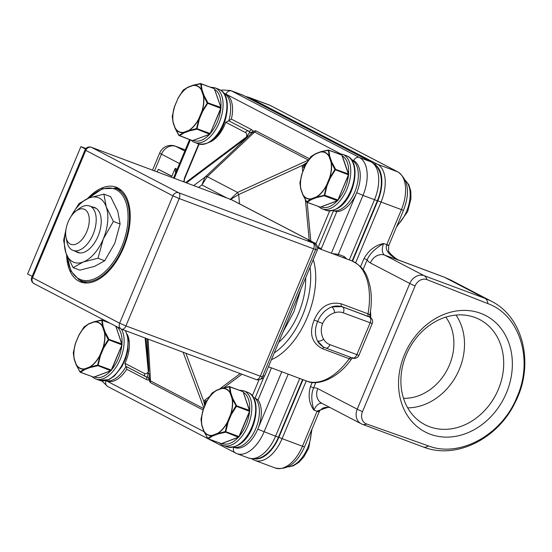 <?xml version="1.0" encoding="UTF-8"?>
<svg xmlns="http://www.w3.org/2000/svg" width="552" height="552" viewBox="0 0 552 552"><rect width="100%" height="100%" fill="white"/><g stroke="black" fill="none" stroke-linecap="round" stroke-linejoin="round"><path stroke-width="0.83" d="M175.591 173.038L175.15 168.367L176.302 168.795L176.502 170.872M175.15 168.367L171.824 176.329L158.314 169.291L171.879 176.185M179.552 163.571L161.488 154.16A12.344 0.697 -157.3 0 1 159.7 152.987L152.518 170.161L159.694 153.001M185.272 149.896L175.432 146.197A12.344 6.707 110.6 0 1 175.846 146.383L185.265 149.923M159.7 152.987A12.344 0.697 -157.3 0 1 159.707 152.973A12.344 12.344 0 0 1 175.432 146.197M352.555 261.165L377.789 200.838A30.988 17.284 -69.5 0 0 375.256 164.834M254.789 458.891A30.988 17.284 -69.5 0 0 278.85 437.35L302.979 379.672M399.558 260.516L397.661 259.592C388.698 255.01 385.027 250.125 386.648 244.943A9.874 5.506 110.5 0 1 386.759 244.674L383.612 243.501C375.043 248.524 369.557 253.975 367.17 259.847L364.023 258.488L360.58 266.719M328.992 406.996L317.165 411.054C319.311 411.827 319.794 411.84 318.607 411.081M312.204 382.377L310.459 386.538C307.947 395.736 309.099 403.602 313.902 410.15C311.224 400.918 311.128 393.5 313.605 387.897L315.854 382.529M310.459 386.538L313.605 387.897A22.225 12.392 110.5 0 1 317.779 388.649L357.227 409.184A12.344 0.697 22.7 0 0 362.491 411.675A10.102 8.37 117.5 0 0 366.549 423.957A12.344 7.066 110.4 0 1 362.512 424.343L423.246 446.968A12.344 7.066 -69.6 0 0 428.421 445.906L366.549 423.957M423.246 446.968C456.187 460.023 498.173 438.543 515.223 402.277C534.446 365.403 524.076 317.31 491.011 301.033L484.897 298.315L424.164 275.69A12.344 7.066 110.4 0 1 426.924 279.629A10.102 8.37 -62.5 0 0 415.076 285.964L362.491 411.675M426.924 279.629L487.927 303.655C519.563 315.054 533.68 359.428 517.079 396.826C502.134 434.845 459.726 458.063 428.421 445.906M404.45 354.681A65.605 54.324 117.5 0 0 430.174 434.182A65.605 54.324 117.5 0 0 506.446 392.845A65.605 54.324 117.5 0 0 480.723 313.336A65.605 54.324 117.5 0 0 404.45 354.681M415.076 285.964A12.344 0.697 -157.3 0 1 409.812 283.473L370.364 262.931A22.225 12.392 110.5 0 1 367.17 259.84L363.071 269.645M487.927 303.655A12.344 7.066 110.4 0 0 484.897 298.315L444.595 277.332L450.943 280.168L444.215 277.152A12.344 6.376 110.7 0 1 444.595 277.332A68.351 3.878 -157.3 0 0 441.945 276.331L399.717 260.53A12.344 6.886 -69.5 0 0 399.289 260.344A12.344 6.886 -69.5 0 0 399.124 260.282M406.231 354.881A59.257 49.066 117.5 0 0 423.156 423.694A59.257 49.066 117.5 0 0 498.359 389.353A59.257 49.066 117.5 0 0 477.846 318.67A59.257 49.066 117.5 0 0 406.231 354.881M407.686 407.866A57.16 47.334 117.5 0 0 459.354 369.281A57.16 47.334 117.5 0 0 456.007 315.075M403.512 398.33A49.383 40.889 117.5 0 0 449.438 365.003A49.383 40.889 117.5 0 0 445.802 317.124M158.314 169.291L157.216 171.92M340.522 153.78L225.961 94.123A27.158 15.145 110.5 0 1 231.35 119.087L228.763 120.791L248.421 131.031A7.411 4.133 110.5 0 1 249.635 132.321L246.585 136.868A4.94 2.753 -69.5 0 0 245.55 132.583L225.733 122.261A26.496 14.78 110.5 0 1 224.837 124.566A26.496 14.78 110.5 0 1 209.622 142.188M220.986 90.404L222.677 89.969L230.584 90.514A32.099 17.905 110.5 0 1 231.702 91.011A4.94 4.092 117.5 0 0 225.961 94.123A27.158 15.145 -69.5 0 0 225.016 93.702L223.905 93.288M225.733 122.261L228.763 120.791A27.158 15.145 110.5 0 0 223.953 93.364M231.35 119.087L251.291 129.472A9.874 5.506 110.5 0 1 252.906 131.19A2.47 1.828 -27.2 0 1 249.635 132.321A2.47 2.291 -143.6 0 0 252.554 132.37L252.906 131.19L255.693 130.762A2.47 2.042 -62.5 0 1 254.631 132.052L308.327 160.018L308.713 159.7M351.589 159.776L352.707 160.197A27.158 15.145 110.5 0 1 353.653 160.618L351.3 159.397M247.489 135.73L247.917 136.71L246.268 138.021A2.47 1.546 53.1 0 0 246.585 136.868L185.672 182.567M193.731 185.582L205.061 177.082L252.554 132.37L254.631 132.052L207.269 176.668A7.411 4.078 -133.3 0 0 205.061 177.082L201.88 184.948L207.269 176.668L237.526 192.42L230.391 199.3M230.17 199.679L238.664 194.58A7.411 0.373 -114.6 0 0 237.526 192.42L308.471 160.073M305.67 164.827A4.94 2.753 -69.5 0 0 303.752 166.635L304.242 165.29L306.484 163.337M304.242 165.29L302.731 165.255L238.664 194.58L239.54 203.854M307.015 162.426L302.731 165.255L302.31 167.208L302.737 171.727M331.366 253.209L356.689 192.669A27.158 15.145 -69.5 0 0 353.653 160.618A4.94 4.092 -62.5 0 1 359.393 157.506A32.099 17.905 110.5 0 1 362.988 195.38L356.689 192.669A27.158 15.145 110.5 0 1 336.803 211.616L333.436 210.795L318.2 247.206A7.411 4.133 110.5 0 1 317.773 248.124M352.155 260.999L377.402 200.638A30.208 16.85 -69.5 0 0 380.328 173.749C378.872 168.484 375.926 164.593 371.475 162.067A7.411 6.134 -62.5 0 0 370.909 161.812L243.218 95.323A32.099 17.905 -69.5 0 0 242.1 94.827L243.791 95.579A7.411 6.134 117.5 0 0 243.218 95.323L231.702 91.011L359.393 157.506L370.909 161.812A32.099 17.905 -69.5 0 1 374.504 199.693L362.988 195.38L338.328 254.334L332.318 253.568M288.206 374.146L264.049 431.892A32.099 17.905 110.5 0 1 236.842 453.64L248.359 457.953C254.7 459.602 260.075 458.781 264.47 455.49A30.208 16.85 -69.5 0 0 278.47 437.149L302.572 379.521M303.959 168.815L303.752 166.635A2.47 1.345 -5.4 0 1 302.31 167.208M332.911 210.567L333.436 210.795A27.158 15.145 110.5 0 0 354.77 191.951A27.158 15.145 110.5 0 0 351.645 159.852M343.261 312.832A4.94 2.753 -69.5 0 0 342.709 307.009A22.225 18.402 -62.5 0 0 331.669 306.864C325.149 309.782 320.477 314.64 317.648 321.45C314.792 328.219 314.723 334.705 317.434 340.901A4.94 2.443 -29.8 0 0 323.603 339.197A17.284 14.311 117.5 0 0 329.944 344.676L358.917 355.357L372.234 323.513L343.261 312.832A17.284 14.311 117.5 0 0 334.678 312.722A4.94 2.132 -107.4 0 0 331.669 306.864L341.916 306.595L368.784 316.648A3.457 1.925 110.5 0 1 368.018 313.84L341.15 303.786C328.985 301.282 320.001 306.691 314.192 320.008C308.872 333.304 311.604 342.861 322.375 348.671L349.243 358.731A4.94 1.808 35.9 0 0 351.693 358.71C338.335 378.424 317.462 386.462 306.601 381.032A64.198 35.804 -69.5 0 0 349.243 358.731A3.457 1.925 110.5 0 1 351.003 357.461M310.058 267.285A62.307 34.755 110.5 0 1 302.503 315.496A62.307 34.755 110.5 0 1 274.24 352.921M323.12 346.78L317.434 340.901A22.225 18.402 -62.5 0 0 323.886 347.187L325.763 348.015A4.94 2.753 110.5 0 1 325.59 347.939A22.225 18.402 -62.5 0 1 323.886 347.187L323.113 346.78M341.15 303.786A3.457 1.925 -69.5 0 0 341.916 306.595L369.585 317.062A4.94 4.092 -62.5 0 1 369.957 317.227L369.164 316.813A4.94 4.092 -62.5 0 0 368.784 316.648L369.585 317.062A4.94 2.753 -69.5 0 1 370.137 322.885L356.82 354.729A4.94 2.753 -69.5 0 1 352.631 358.075A4.94 4.94 0 0 0 358.917 355.357M343.765 257.853A2.47 1.38 110.5 0 1 344.082 256.487L346.856 259.005M126.456 366.638L126.705 369.24A27.158 15.145 110.5 0 1 107.047 381.087L105.929 380.673M127.264 334.408A26.496 14.78 110.5 0 1 125.904 361.077A26.496 14.78 110.5 0 1 124.897 363.319L125.835 366.314L145.493 376.554A2.47 2.042 -62.5 0 1 144.714 373.642A4.94 2.753 -69.5 0 0 148.322 371.779L147.35 376.843A2.47 1.939 -101.3 0 1 148.867 379.907A9.874 5.506 110.5 0 1 146.653 379.631A2.47 2.042 -62.5 0 0 145.9 376.733M145.121 337.996L148.322 371.779A2.47 1.345 174.6 0 0 148.867 370.868L147.053 338.721M148.088 339.107L150.523 380.935L149.406 378.948L149.054 373.048L148.136 373.242M204.958 405.485L204.895 402.794L203.867 401.594L204.702 406.093M185.872 353.245L203.867 401.594L204.909 400.055A2.47 1.546 -126.9 0 1 205.489 401.546A4.94 2.753 -69.5 0 0 205.461 404.278M263.801 377.251L255.079 398.109L258.005 399.993A27.158 15.145 110.5 0 1 257.756 429.18L281.782 371.744M233.62 447.161L234.731 447.582A27.158 15.145 -69.5 0 0 257.756 429.18L275.565 436.204L299.722 378.458M233.71 447.141A27.158 15.145 110.5 0 0 255.838 428.462A27.158 15.145 110.5 0 0 255.079 398.109L253.527 397.654M203.653 408.597L150.523 380.935L150.365 382.564L148.867 379.893L149.406 378.948L147.35 376.843A7.411 4.133 110.5 0 1 145.942 376.754A7.411 4.133 110.5 0 1 145.68 376.637A2.47 2.042 -62.5 0 1 145.493 376.554L145.942 376.754M204.895 402.794L205.489 401.546L207.407 400.103M282.914 332.18L293.919 311.701L300.709 289.648M278.643 342.399A54.317 30.298 -69.5 0 0 305.656 277.815M75.755 211.271L79.143 208.635A23.701 13.22 110.5 0 1 89.617 205.993A23.701 13.22 110.5 0 1 93.095 234.331A23.701 13.22 110.5 0 1 73.002 250.387A23.701 13.22 110.5 0 1 66.84 241.514L66.012 237.305A18.768 10.467 110.5 0 1 68.137 221.897A18.768 10.467 110.5 0 1 75.755 211.271A18.768 10.467 110.5 0 1 87.664 212.534A18.768 10.467 110.5 0 1 86.802 231.612A18.768 10.467 110.5 0 1 75.031 244.426A18.768 10.467 110.5 0 1 66.012 237.305M118.549 188.322A50.618 28.235 -69.5 0 0 114.809 188.032M80.219 280.478A50.618 28.235 -69.5 0 0 83.228 282.707M66.585 254.727A50.618 28.235 -69.5 0 0 80.654 281.989A50.618 28.235 -69.5 0 0 123.565 247.689A50.618 28.235 -69.5 0 0 116.134 187.176A50.618 28.235 -69.5 0 0 87.616 198.506M85.022 149.978L31.754 277.332L119.639 323.196L125.932 325.908A4.94 2.753 110.5 0 1 121.75 329.254A4.94 2.753 110.5 0 1 121.578 329.178A4.94 4.092 -62.5 0 1 121.198 329.006A4.94 4.092 -62.5 0 1 119.639 323.196L172.914 195.843A4.94 4.092 -62.5 0 1 178.655 192.731A4.94 2.753 110.5 0 1 179.207 198.554L172.914 195.843L85.022 149.978A4.94 4.94 0 0 1 91.308 147.26L91.308 147.26A4.94 2.753 110.5 0 1 91.48 147.336L231.592 199.762A4.94 2.753 -69.5 0 0 231.426 199.686L231.426 199.686A4.94 2.753 -69.5 0 0 231.24 199.631M255.928 379.452A4.94 2.753 -69.5 0 0 256.1 379.528A4.94 2.753 -69.5 0 0 260.289 376.181L262.386 376.809L315.661 249.456L313.564 248.828A4.94 2.753 -69.5 0 0 313.005 242.997A4.94 4.092 -62.5 0 1 313.384 243.17L308.099 240.444L314.426 242.852C316.558 243.197 318.58 248.283 317.138 250.367L315.813 249.035M90.825 147.163A4.94 2.753 110.5 0 1 91.308 147.26L231.426 199.686L313.853 242.597A4.94 2.753 -69.5 0 1 314.992 244.501M85.939 148.543L80.875 146.646L27.6 273.999L32.154 276.366M80.875 146.646L85.525 149.068M262.635 376.209L264.705 375.712L263.766 377.292L262.614 378.396L259.626 379.5M308.099 240.444L313.005 242.997L178.655 192.731L91.48 147.336A4.94 4.092 117.5 0 0 85.739 150.448L32.471 277.801A4.94 4.092 117.5 0 0 34.024 283.618L121.198 329.006A4.94 4.94 0 0 0 121.75 329.254L256.1 379.528A4.94 4.94 0 0 0 262.386 376.809M79.364 280.064A49.383 27.545 -69.5 0 0 81.089 280.83A49.383 27.545 -69.5 0 0 123.586 245.806A49.383 27.545 -69.5 0 0 117.417 189.101A49.383 27.545 -69.5 0 0 115.699 188.335L120.688 190.198A49.383 27.545 110.5 0 1 121.557 190.557M67.102 256.018L70.87 271.011L79.288 280.03L86.077 282.7A49.383 27.545 -69.5 0 0 86.968 283.003M70.939 216.632L79.012 203.55L89.051 197.94L103.886 194.118L110.6 196.636L117.755 211.195L120.101 223.967L114.816 243.246L104.721 260.73L94.689 266.34L79.847 270.163L73.133 267.644L65.978 253.085L63.632 240.313L65.992 229.439M103.886 194.118L106.239 206.89L113.388 221.455L103.3 238.933L98.008 258.219L83.173 262.034A34.569 19.279 -69.5 0 1 72.788 261.82A34.569 19.279 110.5 0 1 65.978 253.085A34.569 19.279 110.5 0 1 65.861 230.37M73.133 267.644L83.173 262.034A34.569 19.279 -69.5 0 0 103.3 238.933A34.569 19.279 -69.5 0 0 106.239 206.89A34.569 19.279 -69.5 0 0 89.051 197.94A34.569 19.279 110.5 0 0 71.091 216.405M75.776 251.429A24.019 13.4 110.5 0 0 76.852 252.105A24.019 13.4 -69.5 0 0 88.306 249.801A24.019 13.4 -69.5 0 0 100.775 216.481A24.019 13.4 -69.5 0 0 95.365 207.862A24.019 13.4 110.5 0 0 92.384 207.028M104.721 260.73L98.008 258.219M120.101 223.967L113.388 221.455M99.726 355.585L100.354 355.861L98.152 365.141L97.58 365.803L90.211 367.501A0.497 0.366 -110.8 0 1 89.866 366.901A24.557 13.697 -69.5 0 0 99.733 355.571L102.955 347.87A24.557 13.697 -69.5 0 0 104.397 332.152L108.275 339.625L102.962 347.857M103.141 347.926A24.805 13.835 -69.5 0 0 104.597 332.021L105.073 331.973L108.785 339.018L108.696 339.928L103.59 348.126L103.134 347.932M89.859 366.901L84.635 368.881A0.497 0.366 69.2 0 0 84.98 369.481L80.516 372.269L80.026 372.013L76.128 364.686A24.805 13.835 110.5 0 0 84.656 369.129L79.888 371.786M80.137 371.91A0.497 0.428 -128.4 0 0 80.516 372.269L93.654 377.182A0.987 0.552 110.5 0 1 93.391 377.188A0.987 0.552 110.5 0 1 93.198 377.009M94.413 321.712L102.272 320.27L103.072 326.225L102.403 326.411A24.557 13.697 110.5 0 0 93.978 322.03A0.497 0.366 -110.8 0 1 94.413 321.712M101.747 320.25L102.589 326.26A24.805 13.835 110.5 0 0 94.061 321.816L101.747 320.25A0.497 0.4 178.4 0 1 102.272 320.27L109.917 323.134M99.891 355.681L97.635 365.058L89.907 367.142A24.805 13.835 -69.5 0 0 99.898 355.681M73.312 352.873L75.583 343.027A24.805 13.835 -69.5 0 0 74.127 358.924L73.312 352.873A0.497 0.4 -1.6 0 0 73.306 352.956L73.361 352.39M78.895 335.319L83.994 326.977L88.817 323.81A24.805 13.835 -69.5 0 0 78.839 335.25M89.176 323.7A0.497 0.366 69.2 0 0 88.755 324.01A24.557 13.697 -69.5 0 0 78.888 335.34L75.659 343.054M75.665 343.04A24.557 13.697 -69.5 0 0 74.223 358.759L74.32 359.221M76.238 364.934L76.217 364.499A24.557 13.697 110.5 0 0 84.635 368.881M228.038 422.349L225.837 431.629L225.264 432.292L217.895 433.989A0.497 0.366 -110.8 0 1 217.557 433.389A24.557 13.697 -69.5 0 0 227.417 422.066L225.319 431.547L217.591 433.63A24.805 13.835 -69.5 0 0 227.583 422.17L228.038 422.349L231.274 414.614L230.646 414.345A24.557 13.697 -69.5 0 0 232.082 398.641L236.001 405.651L230.826 414.421A24.805 13.835 -69.5 0 0 232.282 398.516L232.758 398.468L236.47 405.506L236.387 406.424L231.274 414.614M203.923 431.422L203.812 431.174A24.805 13.835 110.5 0 0 212.347 435.625A0.497 0.366 69.2 0 0 212.665 435.976L208.207 438.757L207.58 438.426L203.909 430.988A24.557 13.697 110.5 0 0 212.32 435.369A0.497 0.366 69.2 0 0 212.354 435.618L207.573 438.274M207.821 438.405A0.497 0.428 -128.4 0 0 208.207 438.757L221.338 443.67A0.987 0.552 110.5 0 1 221.076 443.684A0.987 0.552 110.5 0 1 220.883 443.504M221.669 388.518A0.497 0.366 -110.8 0 1 222.097 388.208L229.956 386.766L230.757 392.713L230.087 392.9M221.745 388.311L229.432 386.745A0.497 0.4 178.4 0 1 229.956 386.766L243.087 391.678L249.601 410.419A0.987 0.552 110.5 0 1 249.518 411.337L238.975 436.549A0.987 0.552 110.5 0 1 238.395 437.205L221.338 443.67A0.497 0.366 -110.8 0 0 221.559 443.677L207.973 438.778L203.833 431.312M216.867 390.188A0.497 0.366 69.2 0 0 216.439 390.505A24.557 13.697 -69.5 0 0 206.572 401.828L203.357 409.529A24.557 13.697 -69.5 0 0 201.908 425.247L201.045 418.906L203.343 409.549M211.975 393.141L216.501 390.298A24.805 13.835 -69.5 0 0 206.524 401.739L211.975 393.141A0.497 0.428 51.6 0 1 212.168 392.989M203.357 409.522L203.274 409.501A24.805 13.835 -69.5 0 0 201.811 425.419L202.004 425.716M206.579 401.815L203.274 409.501L200.997 419.444A0.497 0.4 -1.6 0 1 201.004 419.368M229.432 386.745L230.281 392.755A24.805 13.835 110.5 0 0 221.752 388.304M179.069 135.399L175.067 128.174A24.805 13.835 110.5 0 0 183.595 132.618A0.497 0.366 69.2 0 0 183.913 132.97L179.455 135.757A0.497 0.428 -128.4 0 1 179.069 135.399L183.595 132.618A0.497 0.366 69.2 0 1 183.568 132.37L188.798 130.389A24.557 13.697 -69.5 0 0 198.665 119.059L199.286 119.349L197.085 128.63L196.512 129.292L189.143 130.99A0.497 0.366 -110.8 0 1 188.805 130.389M198.665 119.059L201.887 111.359A24.557 13.697 -69.5 0 0 203.329 95.641L204.005 95.461L207.718 102.506L207.635 103.417L202.522 111.614L201.894 111.345M214.48 89.086L221.028 107.585L210.222 133.543A0.987 0.552 110.5 0 1 209.643 134.205L192.586 140.67L178.82 135.274M193.345 85.201L201.204 83.759L202.004 89.714L201.335 89.9A24.557 13.697 110.5 0 0 192.91 85.519A0.497 0.366 -110.8 0 1 193.345 85.201M200.68 83.738L201.528 89.748A24.805 13.835 110.5 0 0 193 85.305L200.68 83.738A0.497 0.4 178.4 0 1 201.204 83.759L214.335 88.679L220.848 107.419A0.987 0.552 110.5 0 1 220.765 108.337L210.222 133.543L196.567 128.547L188.839 130.631A24.805 13.835 -69.5 0 0 198.83 119.17L196.567 128.547M203.529 95.517L207.207 103.114L202.073 111.414A24.805 13.835 -69.5 0 0 203.529 95.51M172.252 116.362L174.591 106.543A24.557 13.697 -69.5 0 0 173.155 122.247L172.252 116.362A0.497 0.4 -1.6 0 0 172.245 116.444L174.605 106.515M177.765 98.76L182.933 90.466L187.749 87.299A0.497 0.366 69.2 0 0 187.687 87.499A24.557 13.697 -69.5 0 0 177.82 98.829L174.605 106.529M175.17 128.423L175.156 127.988A24.557 13.697 110.5 0 0 183.568 132.37M174.515 106.515A24.805 13.835 -69.5 0 0 173.059 122.413L173.252 122.71M177.827 98.808L174.522 106.495M188.115 87.188A0.497 0.366 69.2 0 0 187.756 87.292M326.349 185.569L326.977 185.838L324.776 195.118L324.197 195.781L316.834 197.478A0.497 0.366 -110.8 0 1 316.489 196.878M305.518 165.303L310.617 156.961L305.442 165.255L302.296 173.011L305.511 165.317A24.557 13.697 -69.5 0 1 315.378 153.987L320.595 152.014A0.497 0.366 -110.8 0 1 321.029 151.696L328.888 150.254L329.696 156.209L329.026 156.388L331.021 162.136L331.69 161.957L335.402 168.995L335.319 169.912L330.213 178.103L329.585 177.834A24.557 13.697 -69.5 0 0 331.021 162.129M329.572 177.847L326.356 185.555A24.557 13.697 -69.5 0 1 316.482 196.885L311.259 198.858A0.497 0.366 69.2 0 0 311.597 199.465L307.14 202.246L306.65 201.991L302.751 194.67A24.805 13.835 110.5 0 0 311.28 199.113L306.512 201.763M306.753 201.894A0.497 0.428 -128.4 0 0 307.14 202.246L320.27 207.159A0.987 0.552 110.5 0 1 320.008 207.172A0.987 0.552 110.5 0 1 319.822 206.993M329.22 156.237A24.805 13.835 110.5 0 0 320.684 151.793L328.364 150.234A0.497 0.4 178.4 0 1 328.888 150.254L342.026 155.167L348.54 173.908A0.987 0.552 110.5 0 1 348.45 174.825L337.907 200.038A0.987 0.552 110.5 0 1 337.334 200.693L320.27 207.159A0.497 0.366 -110.8 0 0 320.491 207.166L306.905 202.267L302.841 194.476A24.557 13.697 110.5 0 0 311.259 198.858M331.214 162.005L334.898 169.602L329.758 177.91A24.805 13.835 -69.5 0 0 331.221 162.005M323.969 195.367L316.524 197.119A24.805 13.835 -69.5 0 0 326.515 185.658L324.197 195.781L337.334 200.693A0.497 0.366 -110.8 0 0 337.548 200.7L320.491 207.166A0.497 0.366 -110.8 0 0 320.65 207.021M299.936 182.857L302.206 173.004A24.805 13.835 -69.5 0 0 300.75 188.908L299.936 182.857A0.497 0.4 -1.6 0 0 299.929 182.933L299.977 182.395M311.1 156.478A0.497 0.428 51.6 0 0 310.99 156.533L315.433 153.787A0.497 0.366 69.2 0 0 315.371 153.994M299.977 182.381L302.282 173.038M300.84 188.729L300.937 189.205M302.862 194.911L300.757 189.032M315.799 153.677A0.497 0.366 69.2 0 0 315.44 153.787A24.805 13.835 -69.5 0 0 305.456 165.227M320.815 151.69A0.497 0.366 -110.8 0 1 320.829 151.683L315.578 153.677M328.364 150.234L329.213 156.244M184.796 151.041L175.846 146.383A12.344 10.226 117.5 0 0 161.488 154.16L154.491 170.899M374.573 164.192A5.927 4.906 -62.5 0 1 377.437 164.255L397.778 171.872A4.94 4.092 -62.5 0 1 398.158 172.038C408.439 180.035 410.212 192.814 403.471 210.374L388.863 245.302L386.759 244.674L401.373 209.746A32.099 17.905 -69.5 0 0 397.778 171.872L270.094 105.377A32.099 17.905 -69.5 0 0 268.976 104.88L270.473 105.542A4.94 4.092 117.5 0 0 270.094 105.377L249.745 97.766L377.437 164.255A32.099 17.905 110.5 0 1 381.025 202.135L355.661 262.766M253.768 459.899A5.927 4.906 -62.5 0 1 253.313 459.692A5.927 4.906 -62.5 0 1 252.195 458.843M278.85 437.35L282.093 438.64A32.099 17.905 110.5 0 1 254.886 460.396L275.227 468.006A32.099 17.905 -69.5 0 0 302.441 446.257L304.538 446.885C296.983 463.376 287.212 470.421 275.227 468.006M306.25 380.901L282.093 438.64L302.441 446.257L317.048 411.323A9.874 5.506 110.5 0 1 317.165 411.054M403.471 210.374L377.789 200.838M245.557 96.496L248.628 97.269A32.099 17.905 110.5 0 1 249.745 97.766A5.927 4.906 117.5 0 0 247.579 97.552M288.034 466.799A27.158 15.145 -69.5 0 0 307.657 447.851A27.158 15.145 -69.5 0 0 311.238 430.864M329.772 407.404L325.57 407.355L322.706 408.114L319.856 410.564L319.153 411.951L313.902 410.15A9.874 5.506 -69.5 0 1 322.037 403.374M362.064 424.15A12.344 10.226 -62.5 0 1 361.118 423.729A12.344 10.226 -62.5 0 1 357.227 409.184L409.812 283.473A12.344 10.226 -62.5 0 1 424.164 275.69L384.716 255.155A12.344 10.226 117.5 0 0 370.364 262.931M370.482 311.459A34.569 19.279 110.5 0 1 370.689 317.697M399.061 260.254A12.344 10.226 117.5 0 0 399.717 260.53L384.716 255.155A9.874 5.506 -69.5 0 1 383.612 243.501C375.374 245.157 368.846 250.153 364.023 258.488M388.863 245.302L388.725 245.633L386.648 244.943M397.226 225.306A27.158 15.145 -69.5 0 0 406.596 211.34A27.158 15.145 -69.5 0 0 405.527 180.69M317.779 388.649A12.344 10.226 117.5 0 0 321.671 403.188L361.118 423.729A12.344 12.344 0 0 0 362.512 424.343M441.945 276.331A12.344 6.886 -69.5 0 0 441.517 276.138L398.772 260.109M251.291 129.472A2.47 2.042 -62.5 0 1 248.421 131.031A2.47 2.042 -62.5 0 0 245.55 132.583M198.727 143.969L184.554 177.841L184.913 178.075A4.94 2.753 -69.5 0 0 184.34 182.07M199.127 144.093L184.913 178.075M309.375 158.714L255.693 130.762M190.35 139.939L174.301 178.31M186.486 182.871L246.268 138.021M377.402 200.638A7.411 0.421 -157.3 0 1 374.504 199.693L349.306 259.923M227.031 198.044L201.88 184.948L198.603 187.404M305.428 200.052L309.23 240.148M307.14 202.356L310.804 240.969M315.868 243.894L329.634 210.988M317.51 246.937L321.347 248.566L336.803 211.616M321.347 248.566A9.874 5.506 110.5 0 1 321.002 249.332M368.018 313.84A64.198 35.804 -69.5 0 0 351.596 260.779C365.507 267.672 367.342 276.062 370.164 286.84C371.779 295.492 371.689 304.959 369.888 315.247A4.94 1.29 10 0 0 368.018 313.84M313.288 259.578A64.198 35.804 110.5 0 1 307.278 317.421A64.198 35.804 110.5 0 1 271.405 359.704M324.321 347.401A3.457 1.925 -69.5 0 0 322.375 348.671M334.678 312.722C329.24 314.488 325.211 318.083 322.589 323.507L314.192 320.008M322.589 323.507C320.574 329.164 320.912 334.395 323.603 339.197M344.082 256.487L338.328 254.334A2.47 1.38 -69.5 0 0 338.003 255.693M248.359 457.953A32.099 17.905 -69.5 0 0 275.565 436.204A7.411 0.421 22.7 0 0 278.47 437.149M106.074 380.728A4.94 4.092 117.5 0 0 107.661 386.483L207.683 438.571M126.015 366.411A27.158 15.145 110.5 0 1 106.025 380.652M126.705 369.24L146.653 379.631M124.897 363.319L144.714 373.642M148.867 370.868L145.769 338.245M203.895 408.025L183.126 352.217M240.203 373.573L219.503 389.105M209.539 396.577L204.909 400.055M258.005 399.993L271.439 367.873M352.459 358A4.94 2.753 -69.5 0 0 352.631 358.075L325.763 348.015A4.94 2.753 110.5 0 0 329.944 344.676M235.725 453.144A4.94 4.092 -62.5 0 1 235.345 452.978A4.94 4.092 -62.5 0 1 233.765 447.217M252.312 395.839L259.067 379.679M150.365 382.564L203.101 410.032M106.564 380.908L203.971 431.636M241.914 374.215L224.071 387.601M125.932 325.908L179.207 198.554L313.564 248.828L260.289 376.181L125.932 325.908M67.406 256.735A48.397 26.993 -69.5 0 0 78.977 278.87A48.397 26.993 -69.5 0 0 121.688 246.827A48.397 26.993 -69.5 0 0 116.272 189.722A48.397 26.993 -69.5 0 0 89.189 197.885M94.551 376.926A27.655 15.421 -69.5 0 0 110.621 370.834M111.718 369.578A27.655 15.421 -69.5 0 0 121.826 345.428M121.971 343.751A27.655 15.421 -69.5 0 0 116.872 326.756M94.592 378.465A29.132 16.249 -69.5 0 0 95.606 378.92A29.132 16.249 -69.5 0 0 118.549 362.94A29.132 16.249 -69.5 0 0 121.385 329.102M125.235 330.558A29.132 16.249 110.5 0 1 122.378 364.389A29.132 16.249 110.5 0 1 99.443 380.356L94.475 378.417L92.074 376.699M193.483 140.415A27.655 15.421 -69.5 0 0 209.553 134.322M210.657 133.066A27.655 15.421 -69.5 0 0 220.759 108.916M220.91 107.24A27.655 15.421 -69.5 0 0 214.742 89.493M193.524 141.954A29.132 16.249 -69.5 0 0 194.539 142.409A29.132 16.249 -69.5 0 0 219.613 121.744A29.132 16.249 -69.5 0 0 215.977 88.285A29.132 16.249 -69.5 0 0 214.963 87.83L210.843 87.188M214.963 87.83L218.799 89.272A29.132 16.249 110.5 0 1 219.813 89.721A29.132 16.249 110.5 0 1 223.45 123.179A29.132 16.249 110.5 0 1 198.382 143.844L193.414 141.905L191.013 140.187M321.167 206.91A27.655 15.421 -69.5 0 0 337.244 200.818M338.341 199.562A27.655 15.421 -69.5 0 0 348.443 175.412M348.595 173.735A27.655 15.421 -69.5 0 0 342.426 155.981M321.216 208.449A29.132 16.249 -69.5 0 0 322.23 208.897A29.132 16.249 -69.5 0 0 347.298 188.232A29.132 16.249 -69.5 0 0 343.661 154.774A29.132 16.249 -69.5 0 0 342.647 154.325L338.528 153.684M342.647 154.325L346.49 155.761A29.132 16.249 110.5 0 1 347.505 156.216A29.132 16.249 110.5 0 1 351.141 189.674A29.132 16.249 110.5 0 1 326.066 210.333L321.098 208.394L318.697 206.683M222.235 443.422A27.655 15.421 -69.5 0 0 238.305 437.329M239.409 436.073A27.655 15.421 -69.5 0 0 249.511 411.923M249.663 410.246A27.655 15.421 -69.5 0 0 243.494 392.493M222.277 444.96A29.132 16.249 -69.5 0 0 223.291 445.409A29.132 16.249 -69.5 0 0 248.365 424.743A29.132 16.249 -69.5 0 0 244.729 391.285A29.132 16.249 -69.5 0 0 243.715 390.837L239.596 390.195M243.715 390.837L247.551 392.272A29.132 16.249 110.5 0 1 248.566 392.727A29.132 16.249 110.5 0 1 252.202 426.185A29.132 16.249 110.5 0 1 227.134 446.844L222.166 444.905L219.765 443.194M111.414 370.095L111.138 370.399A0.497 0.366 -110.8 0 1 110.71 370.716L93.654 377.182A0.497 0.366 -110.8 0 0 93.868 377.182L80.288 372.289L76.141 364.824M121.957 344.89L111.283 370.054A0.987 0.552 110.5 0 1 110.71 370.716L97.345 365.389M115.892 326.246L122.04 344.91L111.283 370.054L97.635 365.058M94.026 377.037A0.497 0.366 -110.8 0 1 93.868 377.182L110.931 370.716L111.497 370.116L122.04 344.91L121.916 343.93A0.987 0.552 110.5 0 1 121.833 344.848L108.275 339.625M115.741 326.17L121.916 343.93L108.316 339.163M100.354 355.861L103.59 348.126M84.974 369.481L90.211 367.501M105.073 331.973L103.072 326.225M88.762 324.01L93.978 322.03M104.397 332.152L102.403 326.425M74.223 358.759L76.217 364.499M73.354 352.404L75.589 343.013L78.826 335.278L83.994 326.977M239.099 436.591L238.823 436.894A0.497 0.366 -110.8 0 1 238.395 437.205L225.03 431.878M249.642 411.385L239.182 436.611L225.319 431.547M243.232 392.092L249.725 411.399L235.959 406.113M221.718 443.532A0.497 0.366 -110.8 0 1 221.559 443.677L238.616 437.212L239.182 436.611L249.725 411.399L249.601 410.419L236.001 405.651M242.597 391.423A0.987 0.552 110.5 0 1 242.859 391.416A0.987 0.552 110.5 0 1 243.087 391.678L229.183 386.614M212.665 435.976L217.895 433.989M232.758 398.468L230.757 392.713M216.446 390.499L221.662 388.525A24.557 13.697 110.5 0 1 230.094 392.914L232.082 398.647M227.417 422.066L230.639 414.359M212.32 435.369L217.55 433.389M201.915 425.247L203.909 430.988M206.51 401.766L211.678 393.472L216.619 390.195M229.466 386.51L221.897 388.194M210.346 133.591L210.07 133.888A0.497 0.366 -110.8 0 1 209.643 134.205L196.277 128.878M192.965 140.525A0.497 0.366 -110.8 0 1 192.586 140.67A0.987 0.552 110.5 0 1 192.324 140.677A0.987 0.552 110.5 0 1 192.13 140.498M213.845 88.423A0.987 0.552 110.5 0 1 214.107 88.41A0.987 0.552 110.5 0 1 214.335 88.679L200.431 83.614M220.903 108.351L220.848 107.419L207.248 102.651M173.073 122.544L175.074 128.292L178.827 135.426L192.324 140.677L209.863 134.205L220.979 108.399L207.207 103.114M199.286 119.349L202.522 111.614M183.913 132.97L189.143 130.99M204.005 95.468L202.004 89.714M187.728 87.306A24.805 13.835 -69.5 0 0 177.772 98.739M187.694 87.499L192.91 85.519M203.329 95.641L201.342 89.914M173.162 122.247L175.156 127.988M182.926 90.48L183.305 90.045A0.497 0.428 51.6 0 0 183.223 90.135M183.416 89.983A0.497 0.428 51.6 0 0 183.305 90.045L187.866 87.195M200.714 83.504L193.145 85.194M348.581 174.874L337.755 200.383A0.497 0.366 -110.8 0 1 337.548 200.7L338.121 200.1L324.259 195.035M341.529 154.912A0.987 0.552 110.5 0 1 341.791 154.905L348.664 174.887L334.898 169.602M338.045 200.052L348.719 174.08L334.94 169.14M328.399 149.999L341.791 154.905A0.987 0.552 110.5 0 1 342.026 155.167L342.164 155.581M326.977 185.838L330.213 178.103M311.597 199.465L316.834 197.478M331.69 161.957L329.696 156.209M302.289 173.017A24.557 13.697 -69.5 0 0 300.847 188.743L302.841 194.476M320.595 152.014A24.557 13.697 110.5 0 1 329.026 156.402M315.558 153.684L310.99 156.533A0.497 0.428 51.6 0 0 310.907 156.63M320.836 151.683L328.116 150.103M251.519 458.76L254.886 460.396M319.153 411.951L304.538 446.885M270.473 105.542L398.158 172.038M248.628 97.269L268.976 104.88M312.018 429.001L308.713 448.162L303.855 456.877L298.942 462.307L293.236 465.895L287.833 466.895M388.725 245.633L388.532 250.498C387.856 251.94 395.322 258.66 397.882 259.564M405.444 180.483L408.873 184.803L410.791 191.151L410.923 198.879L407.645 211.651L396.584 226.837M444.215 277.152L441.517 276.138M491.011 301.033L450.936 280.168M189.564 139.649L173.514 178.013M183.712 181.829L184.554 177.841M243.791 95.579L371.475 162.067M230.584 90.514L242.1 94.827M317.614 248.069L351.596 260.779M268.451 366.756L306.601 381.032M372.234 323.513A4.94 4.94 0 0 0 369.957 317.227M369.902 317.483L369.888 315.247M101.837 380.935L107.661 386.483M351.693 358.71L352.811 357.592M208.359 438.923L236.842 453.64M89.617 205.993L95.468 208.18M73.002 250.387L79.833 252.947M31.754 277.332A4.94 4.94 0 0 0 34.024 283.618M264.705 375.712L317.138 250.367M314.412 242.845L232.171 200.017M315.661 249.456A4.94 4.94 0 0 0 313.384 243.17M115.699 188.335L102.506 188.66L88.63 198.099M125.552 330.676L128.257 338.852L127.816 350.637L125.58 358.738L121.806 366.742L114.443 375.926L108.992 379.597L99.443 380.356M218.799 89.272L219.931 89.769C236.228 96.814 224.091 148.191 198.382 143.844M346.49 155.761L347.615 156.264C363.913 163.302 351.776 214.687 326.066 210.333M247.551 392.272L248.683 392.776C264.981 399.814 252.844 451.198 227.134 446.844M94.213 321.706L101.644 319.987L108.696 322.499M73.306 352.956L74.134 359.028L76.135 364.803M83.987 326.984L88.934 323.707M88.962 323.693L94.192 321.712M201.825 425.544L203.826 431.298M201.818 425.523L200.997 419.444M216.646 390.188L221.883 388.201M272.012 448.348L272.467 448.521M284.984 421.569L285.391 421.721M173.066 122.516L172.245 116.444M177.758 98.76L182.926 90.473M187.894 87.181L193.131 85.201M300.75 189.012L299.929 182.933M372.476 212.41L372.883 212.561M381.328 184.085L381.791 184.258"/></g></svg>
